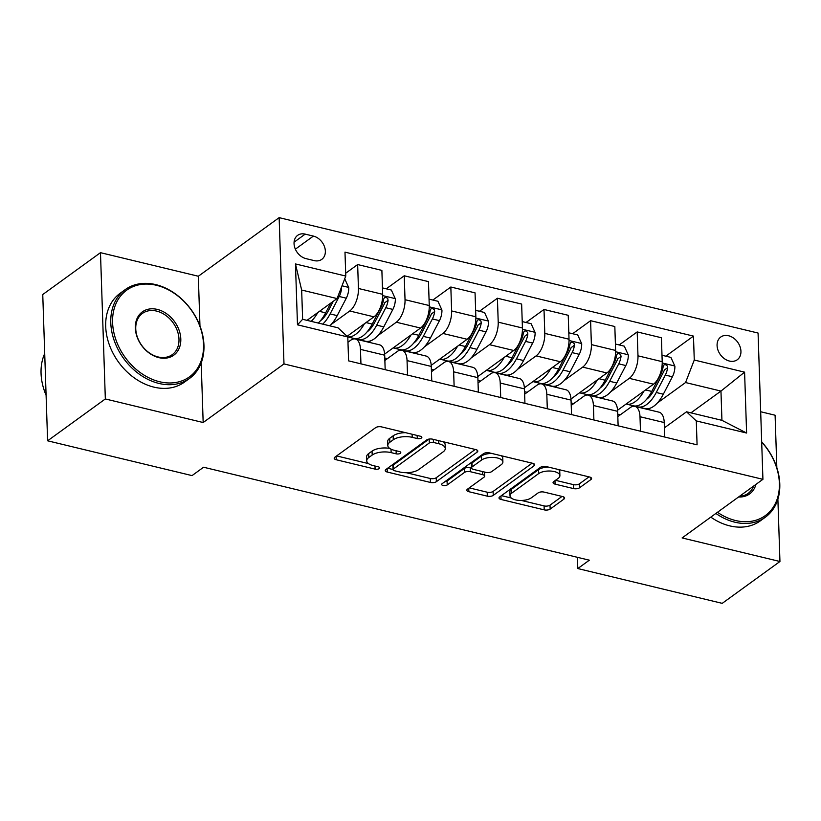 <?xml version="1.0" encoding="UTF-8"?>
<svg xmlns="http://www.w3.org/2000/svg" width="821" height="821" viewBox="0 0 821 821"><rect width="100%" height="100%" fill="white"/><g stroke="black" fill="none" stroke-linecap="round" stroke-linejoin="round"><path stroke-width="1.23" d="M421.409 438.014A3.017 1.303 178.1 0 0 421.861 437.306A3.017 1.303 178.1 0 0 420.434 436.249L381.56 426.889A4.31 1.858 178.1 0 0 375.638 427.649L334.835 457.225A4.31 1.858 178.1 0 0 334.198 458.251A4.31 1.858 178.1 0 0 336.23 459.75L375.105 469.119A3.017 1.303 178.1 0 0 379.251 468.586A3.017 1.303 178.1 0 0 379.702 467.867A3.017 1.303 178.1 0 0 378.276 466.821L373.247 465.61A13.783 5.952 178.1 0 1 366.73 460.807A13.783 5.952 178.1 0 1 368.793 457.523L372.19 455.06A13.783 5.952 178.1 0 1 391.145 452.628L396.184 453.839A3.017 1.303 178.1 0 0 400.33 453.305A3.017 1.303 178.1 0 0 400.781 452.587A3.017 1.303 178.1 0 0 399.355 451.529L394.326 450.319A13.783 5.952 178.1 0 1 387.799 445.516A13.783 5.952 178.1 0 1 389.872 442.242L393.269 439.779A13.783 5.952 178.1 0 1 412.224 437.336L417.253 438.547A3.017 1.303 178.1 0 0 421.409 438.014M728.586 335.748A14.039 10.663 54.1 0 0 720.766 337.031A14.039 10.663 54.1 0 0 718.006 350.208A14.039 10.663 54.1 0 0 729.428 361.045A14.039 10.663 54.1 0 0 737.248 359.762A14.039 10.663 54.1 0 0 740.008 346.585A14.039 10.663 54.1 0 0 728.586 335.748M573.561 488.587A4.31 1.858 178.1 0 0 579.493 487.818L590.935 479.526A4.31 1.858 178.1 0 0 591.582 478.499A4.31 1.858 178.1 0 0 589.54 477.001L546.375 466.595A4.31 1.858 178.1 0 0 540.444 467.354L499.65 496.941A4.31 1.858 178.1 0 0 499.004 497.967A4.31 1.858 178.1 0 0 501.046 499.466L544.21 509.862A4.31 1.858 178.1 0 0 550.142 509.102L563.965 499.076A4.31 1.858 178.1 0 0 564.612 498.049A4.31 1.858 178.1 0 0 562.57 496.551L544.097 492.097A4.31 1.858 178.1 0 0 538.176 492.867L531.32 497.834A11.515 4.977 178.1 0 1 518.462 500.358A11.515 4.977 178.1 0 1 510.015 495.863A11.515 4.977 178.1 0 1 511.74 493.123L538.597 473.645A11.515 4.977 178.1 0 1 551.455 471.121A11.515 4.977 178.1 0 1 559.901 475.626A11.515 4.977 178.1 0 1 558.177 478.366L553.693 481.609A4.31 1.858 178.1 0 0 553.056 482.635A4.31 1.858 178.1 0 0 555.088 484.133L573.561 488.587L573.438 484.626A4.31 1.858 178.1 0 0 579.359 483.867L589.006 476.868M682.107 537.929L779.95 561.502L722.223 603.353L577.799 568.553L589.345 560.189L203.577 467.231L192.032 475.605L47.608 440.805L105.334 398.955L203.167 422.528L283.984 363.929L762.925 479.331L682.107 537.929M477.155 452.104A4.31 1.858 178.1 0 0 477.801 451.088A4.31 1.858 178.1 0 0 475.77 449.58L432.595 439.184A4.31 1.858 178.1 0 0 426.674 439.943L385.87 469.52A4.31 1.858 178.1 0 0 385.234 470.546A4.31 1.858 178.1 0 0 387.266 472.044L430.44 482.45A4.31 1.858 178.1 0 0 436.362 481.691L477.155 452.104L477.093 450.103M489.48 452.894L532.655 463.29A4.31 1.858 178.1 0 1 534.687 464.789A4.31 1.858 178.1 0 1 534.05 465.815L493.247 495.391A4.31 1.858 178.1 0 1 487.325 496.161L468.853 491.707A4.31 1.858 178.1 0 1 466.81 490.209A4.31 1.858 178.1 0 1 467.457 489.183L484 477.186A4.31 1.858 178.1 0 0 484.647 476.159A4.31 1.858 178.1 0 0 482.615 474.661L470.351 471.706A4.31 1.858 178.1 0 0 464.429 472.465L447.209 484.954A3.017 1.303 178.1 0 1 443.843 485.622A3.017 1.303 178.1 0 1 441.636 484.441A3.017 1.303 178.1 0 1 442.078 483.723L483.559 453.654A4.31 1.858 178.1 0 1 489.48 452.894M306.007 258.636L314.207 260.606A13.598 10.334 54.1 0 0 321.781 259.364A13.598 10.334 54.1 0 0 324.459 246.598A13.598 10.334 54.1 0 0 313.396 236.099L305.196 234.118A13.598 10.334 54.1 0 0 297.623 235.37A13.598 10.334 54.1 0 0 294.944 248.137A13.598 10.334 54.1 0 0 306.007 258.636M283.984 363.929L279.14 217.647L758.07 333.049L762.925 479.331M356.16 338.642A33.558 16.307 -76.5 0 0 358.315 339.504A33.558 16.307 -76.5 0 0 376.706 325.147L385.788 307.711A11.627 5.644 -76.5 0 0 388.087 300.322L387.748 298.567L385.798 297.171L384.444 297.551L383.612 299.244A11.627 5.644 103.5 0 1 381.324 306.633L372.231 324.069A33.558 16.307 103.5 0 1 353.851 338.426L297.479 324.818L295.457 263.941L345.774 276.061L337.062 298.567L301.656 290.039L302.631 319.297L338.036 327.825L347.796 336.949L348.586 360.871L697.08 444.838L696.29 420.916L686.53 411.793L721.936 420.331L720.961 391.073L685.556 382.545L657.323 403.008M665.8 356.17L693.468 336.107L344.984 252.139L345.774 276.061M693.468 336.107L694.268 360.029L744.585 372.149L746.607 433.036L696.29 420.916M199.965 325.958L198.323 276.246L100.48 252.673L105.334 398.955M100.48 252.673L42.754 294.523L47.608 440.805M779.95 561.502L777.887 499.219M776.83 467.601L775.096 415.221L760.687 411.742M198.323 276.246L279.14 217.647M577.42 557.315L577.799 568.553M337.062 298.567L307.023 320.354M690.923 412.86L720.961 391.073L744.585 372.149M650.242 408.15L648.251 409.587M617.731 414.153L620.337 414.779M619.208 344.943L637.188 331.92L661.408 337.749L662.208 361.671A17.549 8.528 103.5 0 1 653.495 384.187L617.577 410.223M637.188 331.92L637.979 355.832A17.549 8.528 103.5 0 1 629.266 378.348L610.732 391.781M603.651 396.923L601.67 398.359M571.139 402.926L573.746 403.552M572.627 333.716L590.597 320.693L614.826 326.522L615.617 350.444A17.549 8.528 103.5 0 1 606.904 372.96L570.985 398.996M590.597 320.693L591.387 344.604A17.549 8.528 103.5 0 1 582.674 367.12L564.14 380.554M557.059 385.696L555.078 387.132M524.547 391.699L527.154 392.335M526.035 322.499L544.005 309.466L568.235 315.305L569.025 339.217A17.549 8.528 103.5 0 1 560.312 361.733L524.393 387.779M544.005 309.466L544.795 333.388A17.549 8.528 103.5 0 1 536.092 355.893L517.558 369.337M510.467 374.468L508.486 375.905M477.966 380.472L480.572 381.108M479.443 311.272L497.413 298.239L521.643 304.078L522.433 328A17.549 8.528 103.5 0 1 513.73 350.505L477.812 376.552M497.413 298.239L498.214 322.16A17.549 8.528 103.5 0 1 489.501 344.666L470.967 358.11M463.886 363.241L461.895 364.678M431.374 369.255L433.981 369.881M432.852 300.045L450.832 287.011L475.051 292.851L475.852 316.773A17.549 8.528 103.5 0 1 467.139 339.278L431.22 365.324M450.832 287.011L451.622 310.933A17.549 8.528 103.5 0 1 442.909 333.439L424.375 346.883M417.294 352.014L415.303 353.461M384.782 358.028L387.389 358.654M386.26 288.818L404.24 275.784L428.459 281.624L429.26 305.545A17.549 8.528 103.5 0 1 420.547 328.051L384.628 354.097M404.24 275.784L405.03 299.706A17.549 8.528 103.5 0 1 396.317 322.222L377.783 335.656M370.702 340.787L368.721 342.234M345.682 273.239L357.648 264.557L381.878 270.396L382.668 294.318A17.549 8.528 103.5 0 1 373.955 316.834L347.109 336.302M357.648 264.557L358.438 288.479A17.549 8.528 103.5 0 1 349.725 310.995L331.202 324.428M347.971 342.224L350.7 340.253A17.549 8.528 103.5 0 1 355.339 339.001A17.549 8.528 103.5 0 1 360.46 349.366L360.942 363.847M384.864 360.481L397.292 351.47A17.549 8.528 103.5 0 1 401.921 350.228A17.549 8.528 103.5 0 1 407.052 360.593L407.534 375.064M431.456 371.708L443.884 362.697A17.549 8.528 103.5 0 1 448.512 361.456A17.549 8.528 103.5 0 1 453.644 371.821L454.126 386.291M478.038 382.935L490.465 373.924A17.549 8.528 103.5 0 1 495.104 372.683A17.549 8.528 103.5 0 1 500.235 383.048L500.707 397.518M524.629 394.162L537.057 385.152A17.549 8.528 103.5 0 1 541.696 383.91A17.549 8.528 103.5 0 1 546.817 394.265L547.299 408.745M571.221 405.389L583.649 396.379A17.549 8.528 103.5 0 1 588.288 395.137A17.549 8.528 103.5 0 1 593.409 405.492L593.891 419.972M617.813 416.616L630.241 407.606A17.549 8.528 103.5 0 1 634.869 406.364A17.549 8.528 103.5 0 1 640 416.719L640.483 431.199M664.405 427.844L686.53 411.793M355.339 339.001L379.559 344.841A17.549 8.528 103.5 0 1 384.69 355.206L385.172 369.676M401.921 350.228L426.15 356.068A17.549 8.528 103.5 0 1 431.282 366.433L431.754 380.903M448.512 361.456L472.742 367.295A17.549 8.528 103.5 0 1 477.863 377.66L478.345 392.13M495.104 372.683L519.334 378.522A17.549 8.528 103.5 0 1 524.455 388.877L524.937 403.357M495.74 372.837L495.73 372.324M541.696 383.91L565.915 389.749A17.549 8.528 103.5 0 1 571.047 400.104L571.529 414.584M542.332 384.064L542.312 383.551M588.288 395.137L612.507 400.976A17.549 8.528 103.5 0 1 617.638 411.331L618.121 425.812M588.924 395.291L588.903 394.778M634.869 406.364L659.099 412.193A17.549 8.528 103.5 0 1 664.23 422.558L664.702 437.029M685.556 382.545L694.268 360.029M635.516 406.518L635.495 406.005M301.656 290.039L295.457 263.941M302.631 319.297L297.479 324.818M746.607 433.036L721.936 420.331M203.167 422.528L201.196 362.923M405.595 432.677A13.783 5.952 178.1 0 0 393.136 435.828L393.269 439.779M387.799 445.516L387.676 441.565A13.783 5.952 178.1 0 1 389.739 438.291L393.136 435.828M389.688 448.389A13.783 5.952 178.1 0 0 372.057 451.109L372.19 455.06M366.73 460.807L366.597 456.845A13.783 5.952 178.1 0 1 368.66 453.572L372.057 451.109M336.631 455.922L368.516 463.608M406.262 472.701L430.307 478.499A4.31 1.858 178.1 0 0 436.228 477.73L475.236 449.456M387.666 468.227L393.033 469.52M433.447 442.457A3.017 1.303 178.1 0 0 429.301 442.981L393.485 468.945A3.017 1.303 178.1 0 0 393.033 469.663A3.017 1.303 178.1 0 0 394.46 470.72L399.765 471.993A13.783 5.952 178.1 0 0 418.731 469.561L443.207 451.807A13.783 5.952 178.1 0 0 445.269 448.533A13.783 5.952 178.1 0 0 438.753 443.73L433.447 442.457L433.344 439.358M393.033 469.663L392.91 465.712A3.017 1.303 178.1 0 1 393.362 464.994L429.106 439.071M445.269 448.533L445.136 444.582A13.783 5.952 178.1 0 0 443.34 441.77M532.121 463.167L493.113 491.44L493.247 495.391M469.253 487.879L487.192 492.2A4.31 1.858 178.1 0 0 493.113 491.44M484.647 476.159L484.513 472.208A4.31 1.858 178.1 0 0 484.493 472.044M471.511 468.062L470.228 467.754A4.31 1.858 178.1 0 0 464.296 468.514L447.076 481.003L447.209 484.954M444.92 481.67A3.017 1.303 178.1 0 0 447.076 481.003M501.169 464.737A11.515 4.977 178.1 0 0 502.893 461.997A11.515 4.977 178.1 0 0 494.458 457.502A11.515 4.977 178.1 0 0 481.599 460.017L472.137 466.882A4.31 1.858 178.1 0 0 471.49 467.908A4.31 1.858 178.1 0 0 473.532 469.407L485.786 472.362A4.31 1.858 178.1 0 0 491.707 471.593L501.169 464.737M502.893 461.997L502.76 458.046A11.515 4.977 178.1 0 0 501.323 455.747M491.758 453.438A11.515 4.977 178.1 0 0 481.465 456.066L481.599 460.017M471.49 467.908L471.357 463.947A4.31 1.858 178.1 0 1 472.003 462.931L481.465 456.066M555.489 480.306L573.438 484.626M559.901 475.626L559.768 471.665A11.515 4.977 178.1 0 0 558.526 469.53M548.336 467.067A11.515 4.977 178.1 0 0 538.473 469.694L538.597 473.645M510.015 495.863L509.882 491.902A11.515 4.977 178.1 0 1 511.616 489.162L538.473 469.694M521.448 500.461L544.087 505.91A4.31 1.858 178.1 0 0 550.008 505.151L562.036 496.428M501.446 495.638L511.257 497.998M317.809 312.534A33.558 16.307 103.5 0 1 311.169 321.35M344.717 278.812L348.761 287.627A11.627 5.644 103.5 0 1 346.288 298.187L337.205 315.633A33.558 16.307 103.5 0 1 329.796 325.845M330.668 303.216L325.65 312.842A33.558 16.307 103.5 0 1 318.25 323.064M322.715 324.141A33.558 16.307 -76.5 0 0 330.114 313.92L339.206 296.484A11.627 5.644 -76.5 0 0 341.495 289.095L341.3 287.627M333.275 301.317L328.328 310.82A27.852 13.536 103.5 0 1 320.416 320.775M364.401 323.761A33.558 16.307 103.5 0 1 347.745 336.897M382.453 287.904L391.36 290.049L395.353 298.854A11.627 5.644 103.5 0 1 392.869 309.414L383.787 326.861A33.558 16.307 103.5 0 1 365.396 341.218L358.315 339.504M388.087 300.322L384.762 302.723A5.921 2.873 103.5 0 1 384.002 304.612L374.92 322.048A27.852 13.536 103.5 0 1 367.008 332.002M410.993 334.978A33.558 16.307 103.5 0 1 393.351 347.95A33.558 16.307 103.5 0 1 393.167 347.899M429.044 299.121L437.952 301.276L441.944 310.081A11.627 5.644 103.5 0 1 439.461 320.642L430.378 338.078A33.558 16.307 103.5 0 1 411.988 352.445L404.907 350.731A33.558 16.307 -76.5 0 0 423.297 336.374L432.38 318.938A11.627 5.644 -76.5 0 0 434.668 311.539L434.34 309.794L432.39 308.398L431.035 308.768L430.204 310.461A11.627 5.644 103.5 0 1 427.905 317.86L418.823 335.296A33.558 16.307 103.5 0 1 400.432 349.654L393.351 347.95M402.752 349.869A33.558 16.307 -76.5 0 0 404.907 350.731M434.668 311.539L431.353 313.95A5.921 2.873 103.5 0 1 430.594 315.828L421.512 333.275A27.852 13.536 103.5 0 1 413.599 343.219M457.584 346.205A33.558 16.307 103.5 0 1 439.943 359.177A33.558 16.307 103.5 0 1 439.758 359.126M475.636 310.348L484.544 312.493L488.526 321.309A11.627 5.644 103.5 0 1 486.053 331.869L476.97 349.305A33.558 16.307 103.5 0 1 458.58 363.662L451.499 361.958A33.558 16.307 -76.5 0 0 469.889 347.601L478.971 330.165A11.627 5.644 -76.5 0 0 481.26 322.766L480.932 321.021L478.982 319.615L477.627 319.995L476.785 321.688A11.627 5.644 103.5 0 1 474.497 329.088L465.415 346.524A33.558 16.307 103.5 0 1 447.024 360.881L439.943 359.177M449.344 361.096A33.558 16.307 -76.5 0 0 451.499 361.958M481.26 322.766L477.935 325.178A5.921 2.873 103.5 0 1 477.186 327.056L468.093 344.502A27.852 13.536 103.5 0 1 460.181 354.446M504.176 357.433A33.558 16.307 103.5 0 1 486.535 370.404A33.558 16.307 103.5 0 1 486.35 370.353M522.228 321.575L531.125 323.72L535.118 332.526A11.627 5.644 103.5 0 1 532.644 343.096L523.562 360.532A33.558 16.307 103.5 0 1 505.172 374.889L498.09 373.186A33.558 16.307 -76.5 0 0 516.481 358.828L525.563 341.392A11.627 5.644 -76.5 0 0 527.852 333.993L527.523 332.248L525.573 330.842L524.219 331.222L523.377 332.916A11.627 5.644 103.5 0 1 521.089 340.315L512.006 357.751A33.558 16.307 103.5 0 1 493.616 372.108L486.535 370.404M495.935 372.324A33.558 16.307 -76.5 0 0 498.09 373.186M527.852 333.993L524.527 336.405A5.921 2.873 103.5 0 1 523.767 338.283L514.685 355.719A27.852 13.536 103.5 0 1 506.773 365.673M156.462 285.287A53.519 40.66 54.1 0 0 112.59 322.571A53.519 40.66 54.1 0 0 159.664 381.755A53.519 40.66 54.1 0 0 203.536 344.481A53.519 40.66 54.1 0 0 156.462 285.287M159.007 383.448A54.833 41.655 -125.9 0 1 114.406 341.105A54.833 41.655 -125.9 0 1 125.182 289.639A54.833 41.655 -125.9 0 1 155.733 284.61A54.833 41.655 -125.9 0 1 200.334 326.953A54.833 41.655 -125.9 0 1 189.559 378.419A54.833 41.655 -125.9 0 1 159.007 383.448M157.263 309.404A26.754 20.33 -125.9 0 1 180.805 339.001A26.754 20.33 -125.9 0 1 158.864 357.638A26.754 20.33 -125.9 0 1 135.332 328.041A26.754 20.33 -125.9 0 1 157.263 309.404M158.135 356.961A25.441 19.324 54.1 0 0 172.307 354.621A25.441 19.324 54.1 0 0 177.305 330.74A25.441 19.324 54.1 0 0 156.616 311.097A25.441 19.324 54.1 0 0 142.433 313.427A25.441 19.324 54.1 0 0 137.435 337.308A25.441 19.324 54.1 0 0 158.135 356.961M46.099 395.27A54.833 41.655 -125.9 0 1 44.714 353.543M189.559 378.419L184.479 382.104A54.833 41.655 -125.9 0 1 153.927 387.132A54.833 41.655 -125.9 0 1 109.326 344.789A54.833 41.655 -125.9 0 1 120.102 293.323L125.182 289.639M717.472 512.294A53.519 40.66 54.1 0 0 735.513 520.504A53.519 40.66 54.1 0 0 777.23 498.942A53.519 40.66 54.1 0 0 761.693 442.129M761.683 441.893A54.833 41.655 -125.9 0 1 765.408 517.168A54.833 41.655 -125.9 0 1 734.857 522.197A54.833 41.655 -125.9 0 1 715.881 513.443M755.925 484.4A26.754 20.33 -125.9 0 1 738.592 496.972M739.557 496.274A25.441 19.324 54.1 0 0 748.157 493.37A25.441 19.324 54.1 0 0 753.575 486.104M765.408 517.168L760.328 520.853A54.833 41.655 -125.9 0 1 729.777 525.881A54.833 41.655 -125.9 0 1 710.801 517.127M550.758 368.66A33.558 16.307 103.5 0 1 533.127 381.632A33.558 16.307 103.5 0 1 532.942 381.58M568.809 332.803L577.717 334.947L581.709 343.753A11.627 5.644 103.5 0 1 579.236 354.323L570.143 371.759A33.558 16.307 103.5 0 1 551.763 386.116L544.682 384.413A33.558 16.307 -76.5 0 0 563.062 370.055L572.145 352.609A11.627 5.644 -76.5 0 0 574.443 345.22L574.105 343.476L572.155 342.07L570.8 342.449L569.969 344.143A11.627 5.644 103.5 0 1 567.68 351.532L558.598 368.978A33.558 16.307 103.5 0 1 540.208 383.335L533.127 381.632M542.517 383.551A33.558 16.307 -76.5 0 0 544.682 384.413M574.443 345.22L571.118 347.632A5.921 2.873 103.5 0 1 570.359 349.51L561.277 366.946A27.852 13.536 103.5 0 1 553.364 376.901M597.349 379.887A33.558 16.307 103.5 0 1 579.708 392.849A33.558 16.307 103.5 0 1 579.534 392.807M615.401 344.03L624.309 346.175L628.301 354.98A11.627 5.644 103.5 0 1 625.818 365.55L616.735 382.986A33.558 16.307 103.5 0 1 598.345 397.343L591.264 395.64A33.558 16.307 -76.5 0 0 609.654 381.283L618.736 363.836A11.627 5.644 -76.5 0 0 621.035 356.447L620.697 354.703L618.747 353.297L617.392 353.677L616.561 355.37A11.627 5.644 103.5 0 1 614.262 362.759L605.18 380.205A33.558 16.307 103.5 0 1 586.799 394.562L579.708 392.849M589.109 394.768A33.558 16.307 -76.5 0 0 591.264 395.64M621.035 356.447L617.71 358.859A5.921 2.873 103.5 0 1 616.951 360.737L607.868 378.173A27.852 13.536 103.5 0 1 599.956 388.128M643.941 391.114A33.558 16.307 103.5 0 1 626.3 404.076A33.558 16.307 103.5 0 1 626.115 404.035M661.993 355.257L670.901 357.402L674.883 366.207A11.627 5.644 103.5 0 1 672.409 376.767L663.327 394.213A33.558 16.307 103.5 0 1 644.937 408.571L637.855 406.867A33.558 16.307 -76.5 0 0 656.246 392.5L665.328 375.064A11.627 5.644 -76.5 0 0 667.617 367.675L667.288 365.93L665.338 364.524L663.984 364.904L663.142 366.597A11.627 5.644 103.5 0 1 660.854 373.986L651.771 391.422A33.558 16.307 103.5 0 1 633.381 405.79L626.3 404.076M635.7 405.995A33.558 16.307 -76.5 0 0 637.855 406.867M667.617 367.675L664.302 370.076A5.921 2.873 103.5 0 1 663.542 371.964L654.46 389.4A27.852 13.536 103.5 0 1 646.538 399.355M653.495 384.187L629.266 378.348M606.904 372.96L582.674 367.12M560.312 361.733L536.092 355.893M513.73 350.505L489.501 344.666M467.139 339.278L442.909 333.439M420.547 328.051L396.317 322.222M373.955 316.834L349.725 310.995M384.69 355.206L360.46 349.366M382.668 294.318L358.438 288.479M429.26 305.545L405.03 299.706M431.282 366.433L407.052 360.593M475.852 316.773L451.622 310.933M477.863 377.66L453.644 371.821M522.433 328L498.214 322.16M524.455 388.877L500.235 383.048M569.025 339.217L544.795 333.388M571.047 400.104L546.817 394.265M615.617 350.444L591.387 344.604M617.638 411.331L593.409 405.492M662.208 361.671L637.979 355.832M664.23 422.558L640 416.719M294.082 242.185L305.196 234.118M295.365 249.174L313.396 236.099M412.121 434.247L412.224 437.336M389.739 438.291L389.872 442.242M396.081 450.75L396.184 453.839M391.032 449.179L391.145 452.628M368.66 453.572L368.793 457.523M375.002 466.03L375.105 469.119M336.117 456.302L336.23 459.75M417.15 435.458L417.253 438.547M436.228 477.73L436.362 481.691M430.307 478.499L430.44 482.45M387.153 468.596L387.266 472.044M429.167 439.061L429.301 442.981M393.362 464.994L393.485 468.945M438.65 440.641L438.753 443.73M533.978 463.814L534.05 465.815M487.192 492.2L487.325 496.161M468.74 488.259L468.853 491.707M482.512 471.572L482.615 474.661M470.228 467.754L470.351 471.706M464.296 468.514L464.429 472.465M472.003 462.931L472.137 466.882M554.975 480.685L555.088 484.133M511.616 489.162L511.74 493.123M563.894 497.074L563.965 499.076M550.008 505.151L550.142 509.102M544.087 505.91L544.21 509.862M500.933 496.007L501.046 499.466M590.863 477.524L590.935 479.526M579.359 483.867L579.493 487.818M348.658 287.401L342.008 285.8M325.65 312.842L319.441 311.354M337.205 315.633L330.114 313.92M346.288 298.187L339.206 296.484M340.438 289.854L341.495 289.095M395.25 298.628L382.678 295.601M372.231 324.069L366.033 322.581M383.787 326.861L376.706 325.147M381.324 306.633L380.698 306.479M392.869 309.414L385.788 307.711M441.842 309.856L429.27 306.828M418.823 335.296L412.624 333.798M430.378 338.078L423.297 336.374M427.905 317.86L427.289 317.706M439.461 320.642L432.38 318.938M488.433 321.083L475.862 318.055M465.415 346.524L459.206 345.025M476.97 349.305L469.889 347.601M474.497 329.088L473.871 328.934M486.053 331.869L478.971 330.165M535.025 332.31L522.454 329.283M512.006 357.751L505.798 356.252M523.562 360.532L516.481 358.828M521.089 340.315L520.463 340.161M532.644 343.096L525.563 341.392M581.607 343.537L569.035 340.51M558.598 368.978L552.389 367.48M570.143 371.759L563.062 370.055M567.68 351.532L567.054 351.388M579.236 354.323L572.145 352.609M628.198 354.764L615.627 351.727M605.18 380.205L598.981 378.707M616.735 382.986L609.654 381.283M614.262 362.759L613.646 362.615M625.818 365.55L618.736 363.836M674.79 365.981L662.219 362.954M651.771 391.422L645.563 389.934M663.327 394.213L656.246 392.5M660.854 373.986L660.228 373.832M672.409 376.767L665.328 375.064"/></g></svg>
